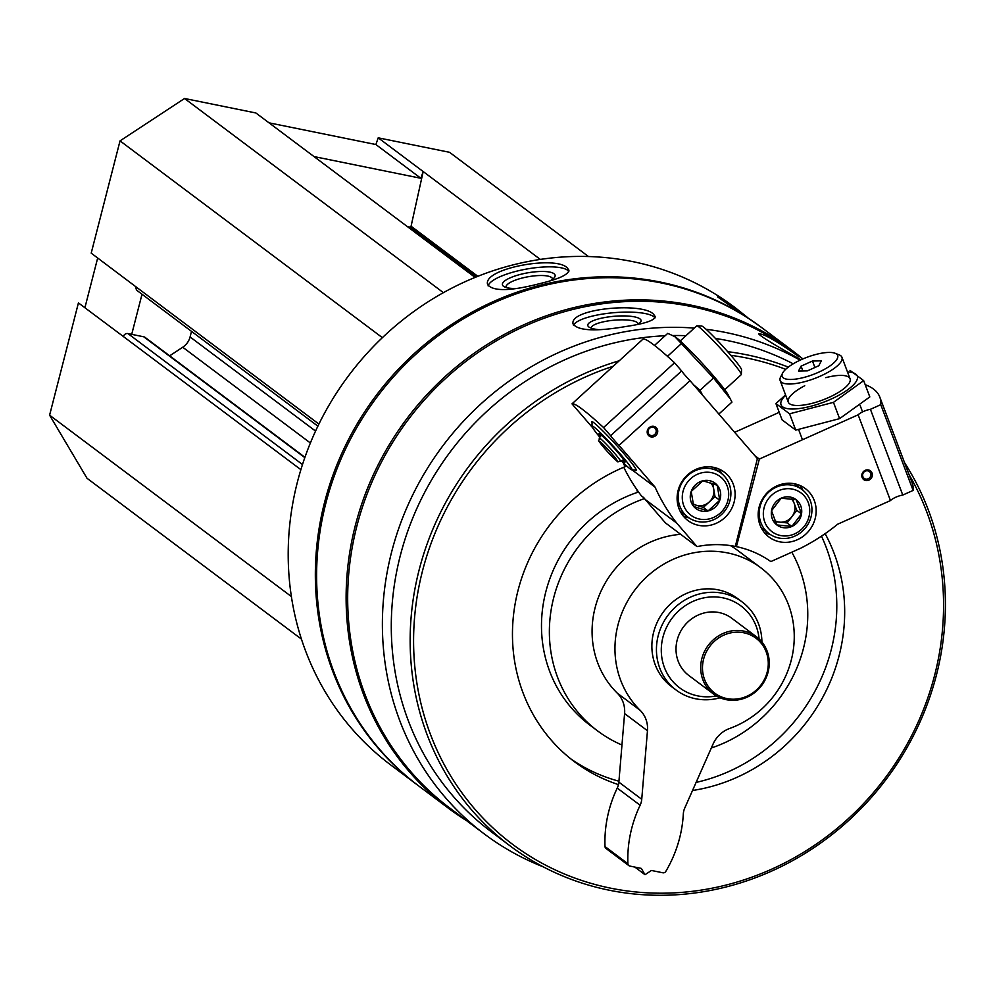 <?xml version="1.0" encoding="UTF-8"?>
<svg xmlns="http://www.w3.org/2000/svg" width="992" height="992" viewBox="0 0 992 992"><rect width="100%" height="100%" fill="white"/><g stroke="black" fill="none" stroke-linecap="round" stroke-linejoin="round"><path stroke-width="1.49" d="M304.941 457.312L145.105 337.404A3.856 3.596 126.9 0 0 143.741 336.796L127.943 333.585A3.856 3.596 126.9 0 0 123.417 336.561L78.43 302.907L49.6 415.177L87.023 478.28L301.469 639.146M97.675 258.007L84.903 307.756M475.094 277.4L255.886 112.976L184.537 98.481L120.032 140.876L91.202 253.146L136.152 286.973A3.856 3.596 126.9 0 0 137.404 290.78L317.886 426.163M588.479 256.531L449.562 152.309L378.212 137.826L375.881 144.534L269.043 122.834M800.085 360.183A285.274 266.327 126.9 0 0 706.118 329.294M694.276 328.104A285.274 266.327 126.9 0 0 404.959 512.12A285.274 266.327 126.9 0 0 484.505 834.098A285.274 266.327 126.9 0 0 543.157 866.797M800.978 359.774C775.434 345.501 761.335 336.871 758.669 333.907C762.984 333.213 776.451 340.851 799.068 356.847L792.162 351.664A285.274 266.327 126.9 0 0 407.935 420.05A285.274 266.327 126.9 0 0 449.785 808.058L484.505 834.098M625.791 326.517C644.626 323.752 654.472 320.478 655.315 316.684L653.604 314.303C642.58 301.828 569.036 308.524 573.066 323.962C578.1 330.82 595.671 331.675 625.791 326.517M761.968 327.806A286.229 267.22 126.9 0 0 761.335 327.335A286.229 267.22 126.9 0 0 375.807 395.957A286.229 267.22 126.9 0 0 417.806 785.28A286.229 267.22 126.9 0 0 418.438 785.751M736.039 308.351L734.192 306.974A286.229 267.22 126.9 0 0 348.663 375.596A286.229 267.22 126.9 0 0 390.674 764.919L417.806 785.28M746.926 316.994L736.027 308.351C724.83 300.328 718.704 296.534 717.662 296.968L761.335 327.335M539.66 283.65C558.694 279.112 568.466 274.635 568.949 270.221L567.263 267.927C555.88 255.08 482.1 268.572 487.655 284.654C493.148 291.524 510.483 291.189 539.66 283.65M802.85 358.943A286.229 267.22 126.9 0 0 792.1 350.412L762.6 328.278A286.229 267.22 126.9 0 0 377.072 396.899A286.229 267.22 126.9 0 0 419.07 786.222L448.582 808.356A286.229 267.22 126.9 0 0 466.686 820.731M792.1 350.412A286.229 267.22 126.9 0 0 406.584 419.033A286.229 267.22 126.9 0 0 448.582 808.356M793.191 363.816A279.347 260.797 126.9 0 0 715.455 338.446M685.98 335.68A279.347 260.797 126.9 0 0 672.985 335.532M665.111 335.755A279.347 260.797 126.9 0 0 407.514 531.861A279.347 260.797 126.9 0 0 491.288 831.792L510.148 845.94A279.347 260.797 126.9 0 0 936.436 675.019A279.347 260.797 126.9 0 0 904.53 462.644M788.28 367.114A279.347 260.797 126.9 0 0 727.644 351.664M619.219 360.778A279.347 260.797 126.9 0 0 417.086 578.423A279.347 260.797 126.9 0 0 510.148 845.94M613.242 366.234A276.607 258.23 126.9 0 0 414.42 662.21A276.607 258.23 126.9 0 0 654.72 893.122A276.607 258.23 126.9 0 0 934.675 675.093A276.607 258.23 126.9 0 0 909.007 474.486M785.664 369.322A276.607 258.23 126.9 0 0 730.819 355.31M692.528 790.5A173.389 161.87 126.9 0 0 839.108 655.675A173.389 161.87 126.9 0 0 825.121 533.671M626.746 466.017A173.389 161.87 126.9 0 0 515.133 603.83A173.389 161.87 126.9 0 0 574.529 761.769A173.389 161.87 126.9 0 0 618.462 784.622M638.563 492.007A134.862 125.897 126.9 0 0 544.397 597.878A134.862 125.897 126.9 0 0 589.756 725.028L597.643 730.943A134.862 125.897 126.9 0 0 621.959 745.004M711.326 747.993A134.862 125.897 126.9 0 0 803.433 648.433A134.862 125.897 126.9 0 0 791.814 552.184M644.502 498.592A134.862 125.897 126.9 0 0 552.073 604.81A134.862 125.897 126.9 0 0 597.643 730.943M696.099 782.415A173.389 161.87 126.9 0 0 831.222 649.76A173.389 161.87 126.9 0 0 821.475 536.139M570.623 758.744A173.389 161.87 126.9 0 0 618.946 781.188M713.496 693.991L688.82 675.478A35.774 33.406 -53.1 0 1 677.164 640.125A35.774 33.406 -53.1 0 1 731.761 618.239L756.437 636.752A35.774 33.406 126.9 0 0 708.251 645.333A35.774 33.406 126.9 0 0 713.496 693.991A35.774 33.406 126.9 0 0 768.093 672.105A35.774 33.406 126.9 0 0 756.437 636.752M759.091 638.972A51.15 47.752 126.9 0 0 705.238 597.618A51.15 47.752 126.9 0 0 661.602 655.799A51.15 47.752 126.9 0 0 716.373 695.913M761.906 641.998A55.044 51.386 126.9 0 0 742.202 601.995A55.044 51.386 126.9 0 0 668.062 615.189A55.044 51.386 126.9 0 0 676.147 690.06A55.044 51.386 126.9 0 0 720.068 697.773M488.138 285.932A41.28 11.148 169.9 0 1 524.049 269.526A41.28 11.148 169.9 0 1 567.697 270.308A41.28 11.148 169.9 0 1 568.838 271.448M515.493 288.511A26.772 7.229 169.9 0 1 503.8 286.477A26.772 7.229 169.9 0 1 520.614 274.35A26.772 7.229 169.9 0 1 554.007 273.705A26.772 7.229 169.9 0 1 554.416 277.487A26.772 7.229 169.9 0 1 550.039 280.835M506.18 287.494A23.572 6.361 169.9 0 1 506.081 287.134A23.572 6.361 169.9 0 1 525.326 277.301A23.572 6.361 169.9 0 1 551.527 277.487A23.572 6.361 169.9 0 1 552.507 278.901A23.572 6.361 169.9 0 1 552.532 279.26M573.5 325.326A41.28 10.255 174.9 0 1 610.477 313.026A41.28 10.255 174.9 0 1 653.815 316.708A41.28 10.255 174.9 0 1 655.005 317.899M598.337 329.617A26.772 6.659 174.9 0 1 588.802 326.926A26.772 6.659 174.9 0 1 606.881 317.167A26.772 6.659 174.9 0 1 639.976 318.903A26.772 6.659 174.9 0 1 640.348 322.363A26.772 6.659 174.9 0 1 637.41 324.434M591.22 328.166A23.572 5.853 174.9 0 1 591.207 328.116A23.572 5.853 174.9 0 1 611.022 320.528A23.572 5.853 174.9 0 1 637.199 322.474A23.572 5.853 174.9 0 1 638.178 323.95A23.572 5.853 174.9 0 1 638.191 324.012M291.4 596.564L49.6 415.177M540.305 259.408L378.212 137.826M314.018 156.575L420.844 178.275L423.187 171.554L411.072 226.226A1.104 1.029 126.9 0 1 409.77 227.106L407.402 226.622M443.399 292.665L184.537 98.481M382.366 337.664L120.032 140.876M191.518 331.365L190.08 336.958A16.517 15.413 126.9 0 1 182.726 347.237L169.657 355.83M142.017 294.227L131.713 334.354M420.844 178.275L375.881 144.534M623.745 467.244A192.659 179.862 126.9 0 0 641.464 495.926L643.833 497.711A192.659 179.862 126.9 0 0 645.184 499.46L665.446 522.908L697.016 546.592L676.742 523.131A192.659 179.862 126.9 0 1 655.067 487.134L632.028 469.848M649.475 428.321A4.315 4.03 126.9 0 0 649.524 434.831A4.315 4.03 126.9 0 0 655.328 433.802A4.315 4.03 126.9 0 0 649.475 428.321M635.041 469.997A32.972 2.356 -132.4 0 0 636.294 470.22A32.972 2.356 -132.4 0 0 615.747 444.453A32.972 2.356 -132.4 0 0 591.964 421.625A32.972 2.356 -132.4 0 0 592.075 422.89M655.067 487.134L619.02 445.408A9.908 0.707 -132.4 0 1 610.626 435.699L603.558 427.527A165.131 11.792 -132.4 0 0 572 403.856L592.621 427.713M621.376 460.995L626.014 465.335M572 403.856L642.99 339.103A165.131 11.792 47.6 0 1 674.548 362.774L681.616 370.946A9.908 0.707 47.6 0 0 689.998 380.668L757.392 458.639L735.32 546.431A104.582 97.638 126.9 0 0 697.016 546.592M649.078 427.738A5.506 5.134 126.9 0 0 650.628 436.79A5.506 5.134 126.9 0 0 657.646 430.379A5.506 5.134 126.9 0 0 649.078 427.738M724.644 517.787A30.281 28.26 -53.1 0 1 687.94 520.552A30.281 28.26 -53.1 0 1 683.5 479.372A30.281 28.26 -53.1 0 1 724.272 472.118A30.281 28.26 -53.1 0 1 724.644 517.787M619.02 445.408L689.998 380.668M603.558 427.527L674.548 362.774M610.626 435.699L681.616 370.946M645.184 499.46L676.742 523.131M623.509 463.462A192.659 179.862 126.9 0 0 625.01 466.724M688.981 517.861A30.281 28.26 -53.1 0 1 683.352 516.162M718.766 468.943A30.281 28.26 -53.1 0 1 721.978 473.866M600.47 436.356A19.27 1.376 47.6 0 1 598.994 433.653A19.27 1.376 47.6 0 1 600.185 434.236A19.27 1.376 47.6 0 1 615.3 449.512A19.27 1.376 47.6 0 1 624.96 462.123A19.27 1.376 47.6 0 1 622.406 460.4M599.838 437.224A29.648 2.12 47.6 0 1 591.939 426.138A29.648 2.12 47.6 0 1 593.824 426.882A29.648 2.12 47.6 0 1 617.78 451.174A29.648 2.12 47.6 0 1 631.792 469.836A29.648 2.12 47.6 0 1 621.476 460.945M680.214 340.938L696.756 325.847A33.021 2.356 47.6 0 1 696.93 325.798A33.021 2.356 47.6 0 1 698.79 326.852A33.021 2.356 47.6 0 1 723.924 352.185A33.021 2.356 47.6 0 1 741.334 374.48A33.021 2.356 47.6 0 1 741.272 374.654L724.73 389.732M696.93 325.798L701.679 326.033A29.648 2.12 47.6 0 1 703.34 326.976A29.648 2.12 47.6 0 1 725.921 349.717A29.648 2.12 47.6 0 1 741.545 369.731L741.334 374.48M636.827 489.552L637.013 490.432A5.506 5.134 126.9 0 0 637.782 492.268M702.906 480.773L717.191 485.187L719.758 500.278L708.052 510.954L693.768 506.54L691.201 491.462L702.906 480.773A15.884 14.83 -53.1 0 1 717.191 485.187A15.884 14.83 -53.1 0 1 719.758 500.278A15.884 14.83 -53.1 0 1 708.052 510.954A15.884 14.83 -53.1 0 1 693.768 506.54A15.884 14.83 -53.1 0 1 691.201 491.462A15.884 14.83 -53.1 0 1 702.906 480.773M687.63 512.145A24.217 22.605 -53.1 0 1 701.567 472.862A24.217 22.605 -53.1 0 1 727.248 502.584A24.217 22.605 -53.1 0 1 687.63 512.145M684.244 513.658A27.528 25.693 -53.1 0 1 685.732 477.611A27.528 25.693 -53.1 0 1 721.048 473.134A27.528 25.693 -53.1 0 1 725.09 510.57A27.528 25.693 -53.1 0 1 688.014 517.167A27.528 25.693 -53.1 0 1 684.244 513.658M710.78 482.943A13.764 12.846 -53.1 0 1 710.892 483.067A13.764 12.846 -53.1 0 1 713.744 489.18A13.764 12.846 -53.1 0 1 709.168 502.064L715.021 496.719L712.789 483.612M709.168 502.064A13.764 12.846 -53.1 0 1 696.173 505.201L703.316 507.408L709.168 502.064M693.135 504.258L696.173 505.201A13.764 12.846 -53.1 0 1 692.986 503.676M703.316 507.408L708.052 510.954M715.021 496.719L719.758 500.278M702.609 395.25L700.03 390.29L693.569 384.797M654.522 345.414L667.74 333.362L674.746 336.573L681.405 343.604L667.914 355.917L666.388 355.384M675.093 336.809A40.734 2.914 47.6 0 1 675.341 336.958A40.734 2.914 47.6 0 1 676.284 337.627A40.734 2.914 47.6 0 1 704.593 365.862A40.734 2.914 47.6 0 1 728.24 394.952L731.947 402.107L718.853 414.048M681.405 343.604L713.508 377.977L730.298 398.846M713.508 377.977L700.03 390.29M870.604 473.246A4.315 4.03 126.9 0 0 863.511 472.564A4.315 4.03 126.9 0 0 869.153 478.218A4.315 4.03 126.9 0 0 870.604 473.246M759.364 459.048L858.13 414.817A9.908 3.05 -20.7 0 1 870.418 409.312L880.772 404.674A165.131 50.89 -20.7 0 0 879.805 397.11L912.156 482.856A165.131 50.89 159.3 0 1 913.124 490.42L902.77 495.045A9.908 3.05 159.3 0 0 890.469 500.563L837.632 524.222A192.659 179.862 126.9 0 1 800.544 548.278L770.834 561.584A104.582 97.638 126.9 0 0 736.399 546.642L759.364 459.048L754.738 455.576M879.805 397.11A165.131 50.89 -20.7 0 0 865.185 384.648M779.228 412.337L734.638 432.314M872.018 473.023A5.506 5.134 126.9 0 0 863.003 472.105A5.506 5.134 126.9 0 0 866.202 480.587A5.506 5.134 126.9 0 0 872.018 473.023M759.996 524.966A30.281 28.26 -53.1 0 1 770.164 490.036A30.281 28.26 -53.1 0 1 805.33 488.585A30.281 28.26 -53.1 0 1 809.77 529.765A30.281 28.26 -53.1 0 1 768.986 537.019A30.281 28.26 -53.1 0 1 759.996 524.966M858.13 414.817L890.469 500.563M880.772 404.674L913.124 490.42M870.418 409.312L902.77 495.045M735.444 545.922L736.399 546.642M799.812 485.41A30.281 28.26 -53.1 0 1 803.024 490.333M770.028 534.316A30.281 28.26 -53.1 0 1 764.398 532.617M782.638 373.079L780.667 376.898A33.021 10.18 -20.7 0 0 780.158 380.606A33.021 10.18 -20.7 0 0 814.655 378.473A33.021 10.18 -20.7 0 0 841.96 357.294A33.021 10.18 -20.7 0 0 840.695 355.682A33.021 10.18 -20.7 0 0 839.133 354.838L835.128 353.276A29.648 9.139 -20.7 0 0 806.707 357.393A29.648 9.139 -20.7 0 0 782.638 373.079A29.648 9.139 -20.7 0 0 811.258 375.187A29.648 9.139 -20.7 0 0 836.529 354.032A29.648 9.139 -20.7 0 0 835.128 353.276M801.077 366.135L812.473 361.026L821.339 360.84L818.784 365.763L807.389 370.872L798.523 371.058L801.077 366.135L802.888 370.958M814.916 367.499L812.473 361.026M801.536 513.868L791.864 526.467L776.848 524.929L771.516 510.781L781.188 498.182L796.204 499.732L801.536 513.868A15.884 14.83 -53.1 0 1 791.864 526.467A15.884 14.83 -53.1 0 1 776.848 524.929A15.884 14.83 -53.1 0 1 771.516 510.781A15.884 14.83 -53.1 0 1 781.188 498.182A15.884 14.83 -53.1 0 1 796.204 499.732A15.884 14.83 -53.1 0 1 801.536 513.868L796.812 510.322L792.571 499.1M778.398 490.767A24.217 22.605 -53.1 0 1 809.41 514.674A24.217 22.605 -53.1 0 1 771.776 531.538A24.217 22.605 -53.1 0 1 778.398 490.767M776.339 487.122A27.528 25.693 -53.1 0 1 802.094 489.602A27.528 25.693 -53.1 0 1 806.136 527.037A27.528 25.693 -53.1 0 1 769.06 533.634A27.528 25.693 -53.1 0 1 759.55 509.107A27.528 25.693 -53.1 0 1 776.339 487.122M775.36 521.718L779.625 522.152A13.764 12.846 -53.1 0 1 774.901 520.676M791.368 498.914A13.764 12.846 -53.1 0 1 794.146 503.254A13.764 12.846 -53.1 0 1 791.963 516.621L796.812 510.322M791.963 516.621A13.764 12.846 -53.1 0 1 786.408 521.023A13.764 12.846 -53.1 0 1 779.625 522.152L787.127 522.92L791.963 516.621M787.127 522.92L791.864 526.467M863.672 380.63L869.81 396.924L839.604 418.636L795.733 430.106L782.068 419.852L775.918 403.558L789.582 413.813L833.466 402.355L863.672 380.63L850.008 370.388M785.676 395.225A40.734 12.549 -20.7 0 0 793.364 409.002A40.734 12.549 -20.7 0 0 839.914 394.667A40.734 12.549 -20.7 0 0 855.724 374.071A40.734 12.549 -20.7 0 0 847.478 371.913M785.565 394.928L775.918 403.558M804.735 385.739A33.021 10.18 -20.7 0 0 791.095 404.562A33.021 10.18 -20.7 0 0 822.765 399.962A33.021 10.18 -20.7 0 0 849.574 382.503A33.021 10.18 -20.7 0 0 848.805 377.171A33.021 10.18 -20.7 0 0 825.778 377.654M789.582 413.813L795.733 430.106M833.466 402.355L839.604 418.636M767.176 672.142A34.348 32.066 126.9 0 0 726.801 633.95A34.348 32.066 126.9 0 0 712.157 690.953A34.348 32.066 126.9 0 0 767.176 672.142M645.011 874.696L641.266 868.397L629.846 866.066A2.753 2.567 126.9 0 1 627.899 863.722A121.098 113.051 126.9 0 1 640.125 805.244A16.517 15.413 126.9 0 0 641.737 799.292L647.466 730.744A27.528 25.693 126.9 0 0 640.15 710.309A93.57 87.358 126.9 0 1 638.377 585.59A93.57 87.358 126.9 0 1 760.765 567.746A93.57 87.358 126.9 0 1 792.521 654.546A93.57 87.358 126.9 0 1 729.628 728.488A27.528 25.693 126.9 0 0 713.062 744.062L684.765 808.034A16.517 15.413 126.9 0 0 683.314 814.023A121.098 113.051 126.9 0 1 665.793 871.422A2.753 2.567 126.9 0 1 662.892 872.786L651.459 870.468L645.011 874.696L634.868 867.095M640.125 805.244L617.235 788.082A121.098 113.051 126.9 0 0 605.008 846.548A2.753 2.567 126.9 0 0 606 848.47L628.878 865.632M617.235 788.082A16.517 15.413 126.9 0 0 618.859 782.13L624.588 713.57A27.528 25.693 126.9 0 0 617.272 693.148A93.57 87.358 126.9 0 1 598.994 595.882A93.57 87.358 126.9 0 1 680.661 534.328M760.765 567.746L737.874 550.572A93.57 87.358 126.9 0 0 730.397 545.588M742.202 601.995L737.639 598.56A55.044 51.386 126.9 0 0 653.641 632.251A55.044 51.386 126.9 0 0 671.572 686.638L676.147 690.06M300.886 469.675L123.417 336.561M302.498 464.529L127.943 333.585M477.834 276.309L411.072 226.226M476.21 276.954L409.77 227.106M318.916 424.068L136.152 286.973M315.568 431.086L190.08 336.958M310.384 442.99L182.726 347.237M304.829 457.634L143.741 336.796M599.242 438.055C599.751 443.424 594.369 435.649 607.55 451.782C622.517 466.55 615.3 460.462 620.595 461.466A15.835 1.128 -132.4 0 0 612.746 451.186A15.835 1.128 -132.4 0 0 600.234 438.526A15.835 1.128 -132.4 0 0 599.242 438.055L601.313 435.166M600.272 441.899A13.144 0.942 -132.4 0 0 609.088 453.418A13.144 0.942 -132.4 0 0 615.61 458.316A13.144 0.942 -132.4 0 0 600.272 441.899M637.93 491.127L637.013 490.432M627.899 863.722L605.008 846.548M641.737 799.292L618.859 782.13M647.466 730.744L624.588 713.57M640.15 710.309L617.272 693.148M631.792 469.836L636.281 470.059M591.939 426.138L592.125 421.65M620.595 461.466L623.67 459.668M721.048 473.134L713.211 467.257M688.014 517.167L680.177 511.289M862.569 411.903L860.176 405.567M850.07 378.783L841.96 357.294M802.466 439.741L798.684 429.71M788.268 402.107L780.158 380.606M802.094 489.602L794.257 483.724M769.06 533.634L761.224 527.756"/></g></svg>
